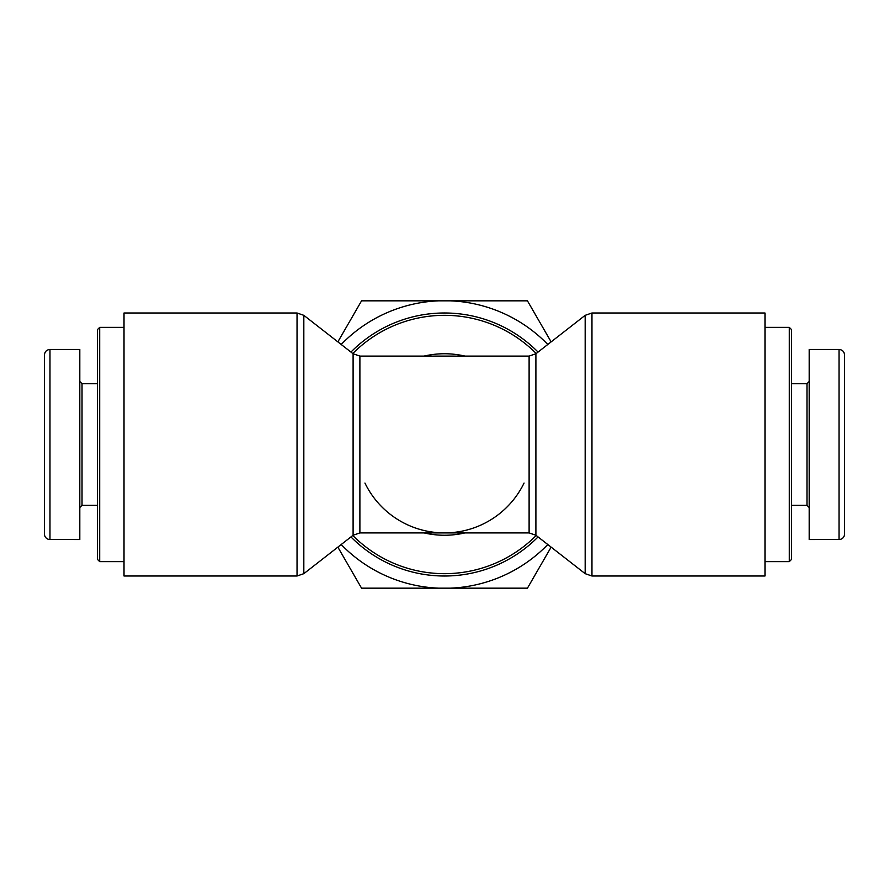 <?xml version="1.0" encoding="UTF-8"?>
<svg xmlns="http://www.w3.org/2000/svg" width="889" height="889" viewBox="0 0 889 889"><rect width="100%" height="100%" fill="white"/><g stroke="black" fill="none" stroke-linecap="round" stroke-linejoin="round"><path stroke-width="1.33" d="M789.299 561.637L791.51 559.437L791.51 329.563L789.299 327.363L789.299 561.637L764.985 561.637M839.027 539.534A5.523 5.523 0 0 0 844.55 534.011L844.55 354.944C844.206 351.599 842.361 349.766 839.027 349.444L839.027 539.49L809.19 539.534L809.19 349.466L839.027 349.466M844.55 501.152L844.55 526.344M844.55 396.15L844.55 496.44M844.55 395.983L844.55 361.623M791.51 383.715L806.979 383.715L806.979 505.285L809.19 507.497M791.51 505.285L806.979 505.285M364.935 483.038A88.411 88.411 0 0 0 524.066 483.038M350.944 536.923A131.505 131.505 0 0 0 538.056 536.923A131.505 131.505 0 0 1 350.944 536.923M538.056 352.077A131.505 131.505 0 0 0 350.944 352.077A131.505 131.505 0 0 1 538.056 352.077M297.037 312.995L124.016 312.995L124.016 576.005L297.037 576.005L297.037 312.995L303.827 315.328L303.827 573.672L353.1 535.245L353.1 353.755L303.827 315.328M764.985 444.5L764.985 576.005L591.963 576.005L591.963 312.995L764.985 312.995L764.985 444.5M99.701 327.363L97.49 329.563L97.49 559.437L99.701 561.637L99.701 327.363L124.016 327.363M49.973 539.534A5.523 5.523 0 0 1 44.45 534.011L44.45 354.944C44.794 351.599 46.639 349.766 49.973 349.444L49.973 539.49L79.81 539.534L79.81 349.466L49.973 349.466M44.45 526.344L44.45 501.152M44.45 496.44L44.45 361.623M97.49 505.285L82.021 505.285L82.021 383.715L79.81 381.503M82.021 505.285L79.81 507.497M551.136 547.124L527.444 588.162L450.445 588.162A143.785 143.785 0 0 0 547.802 544.524M341.198 544.524A143.785 143.785 0 0 0 438.555 588.162L361.556 588.162L337.864 547.124M547.802 344.476A143.785 143.785 0 0 0 450.445 300.838L527.444 300.838L551.136 341.876M337.864 341.876L361.556 300.838L438.555 300.838A143.785 143.785 0 0 0 341.198 344.476M450.445 588.162L438.555 588.162M438.555 300.838L450.445 300.838M424.042 532.911A90.745 90.745 0 0 0 464.958 532.911M352.8 535.478A129.172 129.172 0 0 0 536.2 535.478M536.2 353.522A129.172 129.172 0 0 0 352.8 353.522M464.958 356.089A90.745 90.745 0 0 0 424.042 356.089M353.1 353.755L359.889 356.089L359.889 532.911L353.1 535.245M535.9 535.245L535.9 353.755L529.111 356.089L529.111 532.911L535.9 535.245L585.173 573.672L591.963 576.005M535.9 353.755L585.173 315.328L585.173 573.672M789.299 327.363L764.985 327.363M806.979 383.715L809.19 381.503M297.037 576.005L303.827 573.672M359.889 532.911L529.111 532.911M359.889 356.089L529.111 356.089M585.173 315.328L591.963 312.995M99.701 561.637L124.016 561.637M97.49 383.715L82.021 383.715"/></g></svg>
